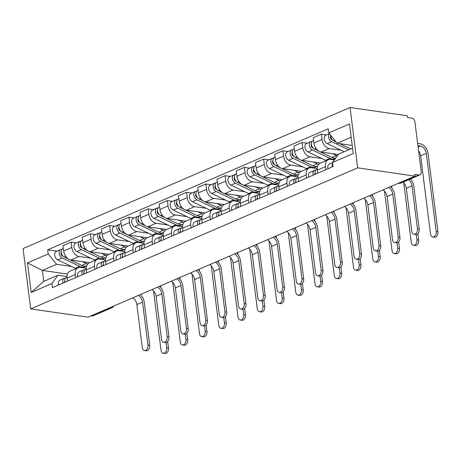 <?xml version="1.0" encoding="UTF-8"?>
<svg xmlns="http://www.w3.org/2000/svg" width="461" height="461" viewBox="0 0 461 461"><rect width="100%" height="100%" fill="white"/><g stroke="black" fill="none" stroke-linecap="round" stroke-linejoin="round"><path stroke-width="0.69" d="M414.969 176.102L414.75 174.339L418.957 174.95A3.7 2.536 66.7 0 0 419.977 174.823A3.7 2.536 66.7 0 0 421.227 171.82L414.94 122.038A3.7 2.536 66.7 0 0 411.777 118.125L407.57 117.52L407.345 115.763L350.037 107.499L23.05 248.565L30.674 308.905L357.661 167.839L414.969 176.102L87.982 317.168L30.674 308.905M110.11 307.625L111.095 307.769A3.7 2.536 -113.3 0 0 112.115 307.643L92.989 315.894A3.7 2.536 -113.3 0 1 91.969 316.016L111.095 307.769A3.7 2.478 -81.8 0 0 112.34 306.663M90.984 315.877L91.969 316.016M350.037 107.499L357.661 167.839M341.042 150.211L329.315 148.523A8.5 5.837 -113.3 0 1 322.043 139.527L321.363 134.163L313.221 137.678L313.901 143.043A8.5 5.837 66.7 0 0 321.167 152.032L338.293 154.504M328.347 159.713L320.199 163.229A8.5 5.837 66.7 0 0 317.324 170.132L325.466 166.617A8.5 5.837 -113.3 0 1 328.347 159.713A8.5 5.837 -113.3 0 1 330.693 159.425L334.334 159.955M325.466 166.617L325.852 169.688M326.572 134.912L321.363 134.163M317.324 170.132L317.71 173.198M321.795 158.515L310.063 156.826A8.5 5.837 -113.3 0 1 302.796 147.831L302.116 142.466L293.974 145.981L294.648 151.346A8.5 5.837 66.7 0 0 301.92 160.342L320.637 163.038M306.605 177.992L306.219 174.926A8.5 5.837 -113.3 0 1 309.095 168.017A8.5 5.837 -113.3 0 1 311.44 167.735L317.243 168.57M307.32 143.215L302.116 142.466M309.095 168.017L300.952 171.532A8.5 5.837 66.7 0 0 298.071 178.436L298.463 181.507M302.549 166.824L290.816 165.13A8.5 5.837 -113.3 0 1 283.544 156.135L282.87 150.77L274.721 154.285L275.401 159.65A8.5 5.837 66.7 0 0 282.674 168.645L301.39 171.342M287.353 186.296L286.967 183.23A8.5 5.837 -113.3 0 1 289.848 176.321A8.5 5.837 -113.3 0 1 292.193 176.039L297.996 176.874M288.073 151.525L282.87 150.77M289.848 176.321L281.706 179.836A8.5 5.837 66.7 0 0 278.824 186.74L279.21 189.811M283.296 175.128L271.564 173.434A8.5 5.837 -113.3 0 1 264.297 164.444L263.617 159.074L255.475 162.589L256.155 167.954A8.5 5.837 66.7 0 0 263.421 176.949L282.144 179.646M268.106 194.6L267.72 191.534A8.5 5.837 -113.3 0 1 270.595 184.625A8.5 5.837 -113.3 0 1 272.947 184.342L278.744 185.178M268.821 159.829L263.617 159.074M270.595 184.625L262.453 188.14A8.5 5.837 66.7 0 0 259.578 195.043L259.964 198.115M264.049 183.432L252.317 181.738A8.5 5.837 -113.3 0 1 245.05 172.748L244.37 167.383L236.228 170.893L236.902 176.258A8.5 5.837 66.7 0 0 244.174 185.253L262.891 187.95M248.859 202.903L248.467 199.838A8.5 5.837 -113.3 0 1 251.349 192.929A8.5 5.837 -113.3 0 1 253.694 192.646L259.497 193.482M249.574 168.132L244.37 167.383M251.349 192.929L243.206 196.444A8.5 5.837 66.7 0 0 240.325 203.353L240.711 206.419M244.797 191.736L233.07 190.041A8.5 5.837 -113.3 0 1 225.798 181.052L225.124 175.687L216.975 179.196L217.655 184.567A8.5 5.837 66.7 0 0 224.922 193.557L243.644 196.253M229.607 211.207L229.221 208.142A8.5 5.837 -113.3 0 1 232.102 201.238A8.5 5.837 -113.3 0 1 234.447 200.95L240.244 201.785M230.327 176.436L225.124 175.687M232.102 201.238L223.954 204.747A8.5 5.837 66.7 0 0 221.078 211.657L221.464 214.722M225.55 200.039L213.818 198.351A8.5 5.837 -113.3 0 1 206.551 189.356L205.871 183.991L197.729 187.506L198.409 192.871A8.5 5.837 66.7 0 0 205.675 201.86L224.392 204.563M210.36 219.511L209.974 216.445A8.5 5.837 -113.3 0 1 212.849 209.542A8.5 5.837 -113.3 0 1 215.195 209.254L220.998 210.089M211.075 184.74L205.871 183.991M212.849 209.542L204.707 213.051A8.5 5.837 66.7 0 0 201.826 219.96L202.218 223.026M206.303 208.343L194.571 206.655A8.5 5.837 -113.3 0 1 187.299 197.66L186.624 192.295L178.476 195.81L179.156 201.175A8.5 5.837 66.7 0 0 186.428 210.164L205.145 212.867M191.113 227.82L190.721 224.749A8.5 5.837 -113.3 0 1 193.603 217.846A8.5 5.837 -113.3 0 1 195.948 217.557L201.751 218.393M191.828 193.044L186.624 192.295M193.603 217.846L185.46 221.361A8.5 5.837 66.7 0 0 182.579 228.264L182.965 231.33M187.051 216.647L175.318 214.959A8.5 5.837 -113.3 0 1 168.052 205.963L167.372 200.598L159.229 204.114L159.909 209.478A8.5 5.837 66.7 0 0 167.176 218.468L185.898 221.171M171.861 236.124L171.475 233.053A8.5 5.837 -113.3 0 1 174.356 226.149A8.5 5.837 -113.3 0 1 176.701 225.861L182.498 226.703M172.575 201.348L167.372 200.598M174.356 226.149L166.208 229.664A8.5 5.837 66.7 0 0 163.332 236.568L163.718 239.634M167.804 224.951L156.072 223.262A8.5 5.837 -113.3 0 1 148.805 214.267L148.125 208.902L139.983 212.417L140.657 217.782A8.5 5.837 66.7 0 0 147.929 226.777L166.646 229.474M152.614 244.428L152.222 241.362A8.5 5.837 -113.3 0 1 155.103 234.453A8.5 5.837 -113.3 0 1 157.449 234.171L163.252 235.006M153.329 209.651L148.125 208.902M155.103 234.453L146.961 237.968A8.5 5.837 66.7 0 0 144.08 244.872L144.466 247.943M148.551 233.26L136.825 231.566A8.5 5.837 -113.3 0 1 129.553 222.571L128.878 217.206L120.73 220.721L121.41 226.086A8.5 5.837 66.7 0 0 128.677 235.081L147.399 237.778M133.362 252.732L132.975 249.666A8.5 5.837 -113.3 0 1 135.857 242.757A8.5 5.837 -113.3 0 1 138.202 242.474L143.999 243.31M134.082 217.961L128.878 217.206M135.857 242.757L127.709 246.272A8.5 5.837 66.7 0 0 124.833 253.175L125.219 256.247M129.305 241.564L117.572 239.87A8.5 5.837 -113.3 0 1 110.306 230.88L109.626 225.51L101.483 229.025L102.163 234.39A8.5 5.837 66.7 0 0 109.43 243.385L128.146 246.082M114.115 261.035L113.729 257.97A8.5 5.837 -113.3 0 1 116.604 251.061A8.5 5.837 -113.3 0 1 118.95 250.778L124.752 251.614M114.829 226.265L109.626 225.51M116.604 251.061L108.462 254.576A8.5 5.837 66.7 0 0 105.581 261.479L105.972 264.551M110.058 249.868L98.326 248.174A8.5 5.837 -113.3 0 1 91.053 239.184L90.379 233.819L82.237 237.329L82.911 242.693A8.5 5.837 66.7 0 0 90.183 251.689L108.9 254.386M94.868 269.339L94.476 266.274A8.5 5.837 -113.3 0 1 97.357 259.364A8.5 5.837 -113.3 0 1 99.703 259.082L105.506 259.918M95.583 234.568L90.379 233.819M97.357 259.364L89.215 262.879A8.5 5.837 66.7 0 0 86.334 269.789L86.72 272.854M90.805 258.172L79.079 256.477A8.5 5.837 -113.3 0 1 71.807 247.488L71.127 242.123L62.984 245.632L63.664 251.003A8.5 5.837 66.7 0 0 70.931 259.992L89.653 262.689M75.616 277.643L75.229 274.577A8.5 5.837 -113.3 0 1 78.111 267.674A8.5 5.837 -113.3 0 1 80.456 267.386L86.253 268.221M76.336 242.872L71.127 242.123M78.111 267.674L69.963 271.183A8.5 5.837 66.7 0 0 67.087 278.092L67.473 281.158M351.19 137.211L337.158 143.262L352.227 145.434M337.158 143.262L328.785 132.901L349.513 123.957L353.247 153.507L332.519 162.451L338.535 154.164L352.567 148.114M67.45 274.053L42.377 270.434L43.755 281.343L57.948 275.223L51.926 283.509L52.45 287.641L333.038 166.588L332.519 162.451M51.926 283.509L31.198 292.453L27.464 262.897L48.192 253.953L56.57 264.314L42.377 270.434L27.464 262.897M328.785 132.901L328.261 128.763L47.667 249.822L48.192 253.953M71.559 266.475L56.57 264.314M57.948 275.223L67.006 276.525M57.083 251.176L47.667 249.822M43.755 281.343L31.198 292.453M410.463 178.931A9.335 6.408 -113.3 0 1 413.776 186.094L419.21 229.105A4.253 2.847 98.2 0 1 415.764 234.534L414.001 234.28A4.253 2.847 -81.8 0 0 417.441 228.852L412.007 185.841A6.932 4.76 66.7 0 0 408.671 179.704M412.007 185.841L406.331 188.29L411.765 231.301A4.253 2.847 -81.8 0 0 414.001 234.28M332.612 163.194A4.622 3.175 66.7 0 0 332.467 166.83M332.531 162.577L329.367 163.943A4.622 3.175 66.7 0 0 328.03 168.749M406.331 188.29A6.932 4.76 66.7 0 0 402.995 182.153M417.637 143.388L420.092 143.74A9.335 6.408 -113.3 0 1 428.073 153.611L437.95 231.808A4.253 2.847 98.2 0 1 434.504 237.236L432.741 236.983A4.253 2.847 -81.8 0 0 436.187 231.555L426.304 153.357A6.932 4.76 66.7 0 0 420.38 146.028L417.925 145.676M418.6 150.989A6.932 4.76 66.7 0 1 420.628 155.806L430.511 234.004A4.253 2.847 -81.8 0 0 432.741 236.983M350.746 148.897L339.671 143.625M336.063 141.907L333.758 140.807A4.622 3.175 -113.3 0 1 330.681 135.246M352.244 145.578L351.812 145.371M331.205 137.966L330.491 137.862M332.479 139.873L331.845 139.574A2.219 1.521 -113.3 0 1 330.502 137.897A2.219 1.521 -113.3 0 1 330.687 135.92M348.649 149.802L331.661 141.711A4.622 3.175 -113.3 0 1 328.791 137.96A4.622 3.175 -113.3 0 1 329.517 133.805M344.211 151.721L327.218 143.625A4.622 3.175 -113.3 0 1 324.221 139.314A4.622 3.175 -113.3 0 1 325.743 135.269L329.419 133.684M390.594 186.619A9.335 6.408 -113.3 0 1 394.524 194.398L399.958 237.409A4.253 2.847 98.2 0 1 396.518 242.843L394.749 242.584A4.253 2.847 -81.8 0 0 398.195 237.156L392.76 194.144A6.932 4.76 66.7 0 0 388.629 187.466M392.76 194.144L387.084 196.593L392.518 239.605A4.253 2.847 -81.8 0 0 394.749 242.584M315.065 172.898A2.219 1.521 66.7 0 0 314.777 174.465M314.765 173.624L315.145 173.543M315.86 170.005L314.961 170.201A4.622 3.175 66.7 0 0 314.558 170.334A4.622 3.175 66.7 0 0 313.221 175.14M314.558 170.334L310.115 172.247A4.622 3.175 66.7 0 0 308.778 177.053M317.243 169.175L316.655 169.429A4.622 3.175 66.7 0 0 315.318 174.229M387.084 196.593A6.932 4.76 66.7 0 0 382.953 189.915M371.347 194.922A9.335 6.408 -113.3 0 1 375.277 202.702L380.711 245.713A4.253 2.847 98.2 0 1 377.265 251.147L375.502 250.893A4.253 2.847 -81.8 0 0 378.948 245.459L373.514 202.448A6.932 4.76 66.7 0 0 369.382 195.769M373.514 202.448L367.838 204.897L373.272 247.909A4.253 2.847 -81.8 0 0 375.502 250.893M295.812 181.202A2.219 1.521 66.7 0 0 295.53 182.769M295.518 181.928L295.899 181.847M296.613 178.309L295.708 178.511A4.622 3.175 66.7 0 0 295.311 178.638A4.622 3.175 66.7 0 0 293.974 183.443M295.311 178.638L290.868 180.551A4.622 3.175 66.7 0 0 289.531 185.357M297.996 177.479L297.408 177.733A4.622 3.175 66.7 0 0 296.071 182.539M367.838 204.897A6.932 4.76 66.7 0 0 363.706 198.218M417.885 233.646L418.703 240.112A4.253 2.847 98.2 0 1 415.257 245.546L413.488 245.287A4.253 2.847 -81.8 0 0 416.934 239.858L416.266 234.545M403.75 182.833L411.258 242.307A4.253 2.847 -81.8 0 0 413.488 245.287M335.602 158.204A11.093 7.612 -113.3 0 1 332.07 157.472L320.032 151.744M337.291 155.881A11.093 7.612 -113.3 0 1 336.513 155.559L332.565 153.68M318.949 151.225L314.506 149.11A4.622 3.175 -113.3 0 1 311.515 144.8A4.622 3.175 -113.3 0 1 313.036 140.755L313.584 140.519M311.959 146.27L311.244 146.166M313.226 148.177L312.593 147.877A2.219 1.521 -113.3 0 1 311.256 146.2A2.219 1.521 -113.3 0 1 311.44 144.224L311.411 144.258M335.268 158.67A11.093 7.612 -113.3 0 1 335.222 158.688A11.093 7.612 -113.3 0 1 329.972 158.377L312.408 150.015A4.622 3.175 -113.3 0 1 309.417 145.705A4.622 3.175 -113.3 0 1 310.939 141.66A4.622 3.175 -113.3 0 1 312.109 141.492M326.273 160.607A11.093 7.612 -113.3 0 1 325.529 160.295L307.965 151.934A4.622 3.175 -113.3 0 1 304.975 147.618A4.622 3.175 -113.3 0 1 306.496 143.573L310.939 141.66M410.947 178.718L411.062 179.634M398.638 241.95L399.451 248.416A4.253 2.847 98.2 0 1 396.005 253.85L394.241 253.59A4.253 2.847 -81.8 0 0 397.687 248.162L397.013 242.849M384.497 191.142L392.011 250.611A4.253 2.847 -81.8 0 0 394.241 253.59M317.635 166.254A11.093 7.612 -113.3 0 1 312.817 165.781L300.785 160.048M318.66 164.381A11.093 7.612 -113.3 0 1 317.26 163.862L313.313 161.984M299.702 159.529L295.259 157.414A4.622 3.175 -113.3 0 1 292.262 153.104A4.622 3.175 -113.3 0 1 293.784 149.059L294.331 148.822M292.712 154.573L291.997 154.47M293.98 156.481L293.346 156.181A2.219 1.521 -113.3 0 1 292.003 154.504A2.219 1.521 -113.3 0 1 292.193 152.528M316.972 166.427A11.093 7.612 -113.3 0 1 315.975 166.991A11.093 7.612 -113.3 0 1 310.72 166.686L293.161 158.319A4.622 3.175 -113.3 0 1 290.165 154.009A4.622 3.175 -113.3 0 1 291.686 149.963A4.622 3.175 -113.3 0 1 292.856 149.796M307.026 168.91A11.093 7.612 -113.3 0 1 306.283 168.599L288.719 160.238A4.622 3.175 -113.3 0 1 285.722 155.927A4.622 3.175 -113.3 0 1 287.243 151.876L291.686 149.963M391.591 186.186L391.81 187.938M352.095 203.226A9.335 6.408 -113.3 0 1 356.03 211.005L361.459 254.017A4.253 2.847 98.2 0 1 358.018 259.451L356.249 259.197A4.253 2.847 -81.8 0 0 359.695 253.763L354.261 210.752A6.932 4.76 66.7 0 0 350.135 204.073M354.261 210.752L348.585 213.201L354.019 256.212A4.253 2.847 -81.8 0 0 356.249 259.197M276.565 189.506A2.219 1.521 66.7 0 0 276.277 191.073M276.272 190.232L276.652 190.151M277.361 186.613L276.462 186.814A4.622 3.175 66.7 0 0 276.058 186.941A4.622 3.175 66.7 0 0 274.721 191.747M276.058 186.941L271.621 188.86A4.622 3.175 66.7 0 0 270.279 193.66M278.749 185.783L278.156 186.037A4.622 3.175 66.7 0 0 276.819 190.842M348.585 213.201A6.932 4.76 66.7 0 0 344.459 206.522M332.848 211.53A9.335 6.408 -113.3 0 1 336.778 219.309L342.212 262.321A4.253 2.847 98.2 0 1 338.766 267.755L337.003 267.501A4.253 2.847 -81.8 0 0 340.449 262.067L335.014 219.056A6.932 4.76 66.7 0 0 330.883 212.377M335.014 219.056L329.338 221.505L334.772 264.516A4.253 2.847 -81.8 0 0 337.003 267.501M257.313 197.809A2.219 1.521 66.7 0 0 257.031 199.377M257.019 198.541L257.399 198.455M258.114 194.922L257.215 195.118A4.622 3.175 66.7 0 0 256.812 195.245A4.622 3.175 66.7 0 0 255.475 200.051M256.812 195.245L252.369 197.164A4.622 3.175 66.7 0 0 251.032 201.964M259.497 194.087L258.909 194.34A4.622 3.175 66.7 0 0 257.572 199.146M329.338 221.505A6.932 4.76 66.7 0 0 325.207 214.826M313.595 219.834A9.335 6.408 -113.3 0 1 317.531 227.613L322.965 270.624A4.253 2.847 98.2 0 1 319.519 276.058L317.756 275.805A4.253 2.847 -81.8 0 0 321.196 270.371L315.762 227.359A6.932 4.76 66.7 0 0 311.636 220.681M315.762 227.359L310.086 229.809L315.52 272.82A4.253 2.847 -81.8 0 0 317.756 275.805M238.066 206.113A2.219 1.521 66.7 0 0 237.784 207.68M237.772 206.845L238.153 206.759M238.867 203.226L237.962 203.422A4.622 3.175 66.7 0 0 237.565 203.549A4.622 3.175 66.7 0 0 236.222 208.355M237.565 203.549L233.122 205.468A4.622 3.175 66.7 0 0 231.785 210.274M240.25 202.391L239.662 202.644A4.622 3.175 66.7 0 0 238.32 207.45M310.086 229.809A6.932 4.76 66.7 0 0 305.96 223.13M379.386 250.254L380.204 256.719A4.253 2.847 98.2 0 1 376.758 262.153L374.995 261.9A4.253 2.847 -81.8 0 0 378.435 256.466L377.766 251.153M365.25 199.446L372.759 258.915A4.253 2.847 -81.8 0 0 374.995 261.9M298.382 174.558A11.093 7.612 -113.3 0 1 293.571 174.085L281.538 168.351M299.414 172.685A11.093 7.612 -113.3 0 1 298.013 172.166L294.066 170.288M280.449 167.833L276.006 165.718A4.622 3.175 -113.3 0 1 273.016 161.408A4.622 3.175 -113.3 0 1 274.537 157.362L275.084 157.126M273.459 162.877L272.745 162.773M274.733 164.784L274.099 164.485A2.219 1.521 -113.3 0 1 272.756 162.808A2.219 1.521 -113.3 0 1 272.941 160.831M297.725 174.731A11.093 7.612 -113.3 0 1 296.723 175.295A11.093 7.612 -113.3 0 1 291.473 174.99L273.909 166.623A4.622 3.175 -113.3 0 1 270.918 162.312A4.622 3.175 -113.3 0 1 272.439 158.267A4.622 3.175 -113.3 0 1 273.609 158.1M287.773 177.214A11.093 7.612 -113.3 0 1 287.03 176.903L269.472 168.542A4.622 3.175 -113.3 0 1 266.475 164.231A4.622 3.175 -113.3 0 1 267.997 160.186L272.439 158.267M372.344 194.49L372.563 196.242M360.139 258.558L360.951 265.023A4.253 2.847 98.2 0 1 357.511 270.457L355.742 270.204A4.253 2.847 -81.8 0 0 359.188 264.77L358.52 259.457M345.998 207.75L353.512 267.219A4.253 2.847 -81.8 0 0 355.742 270.204M279.135 182.861A11.093 7.612 -113.3 0 1 274.324 182.389L262.286 176.655M280.161 180.989A11.093 7.612 -113.3 0 1 278.767 180.47L274.814 178.591M261.203 176.137L256.76 174.022A4.622 3.175 -113.3 0 1 253.769 169.711A4.622 3.175 -113.3 0 1 255.285 165.666L255.832 165.43M254.213 171.181L253.498 171.077M255.48 173.094L254.847 172.789A2.219 1.521 -113.3 0 1 253.51 171.112A2.219 1.521 -113.3 0 1 253.694 169.135M278.473 183.034A11.093 7.612 -113.3 0 1 277.476 183.599A11.093 7.612 -113.3 0 1 272.226 183.294L254.662 174.926A4.622 3.175 -113.3 0 1 251.671 170.616A4.622 3.175 -113.3 0 1 253.187 166.571A4.622 3.175 -113.3 0 1 254.363 166.404M268.527 185.524A11.093 7.612 -113.3 0 1 267.783 185.207L250.219 176.845A4.622 3.175 -113.3 0 1 247.229 172.535A4.622 3.175 -113.3 0 1 248.75 168.49L253.187 166.571M353.091 202.794L353.316 204.546M340.886 266.867L341.705 273.327A4.253 2.847 98.2 0 1 338.259 278.761L336.495 278.507A4.253 2.847 -81.8 0 0 339.941 273.073L339.267 267.76M326.751 216.053L334.265 275.522A4.253 2.847 -81.8 0 0 336.495 278.507M259.883 191.165A11.093 7.612 -113.3 0 1 255.071 190.693L243.039 184.959M260.914 189.292A11.093 7.612 -113.3 0 1 259.514 188.774L255.567 186.895M241.95 184.446L237.513 182.326A4.622 3.175 -113.3 0 1 234.516 178.015A4.622 3.175 -113.3 0 1 236.038 173.97L236.585 173.734M234.96 179.485L234.246 179.387M236.234 181.398L235.6 181.092A2.219 1.521 -113.3 0 1 234.257 179.415A2.219 1.521 -113.3 0 1 234.442 177.439M259.226 191.338A11.093 7.612 -113.3 0 1 258.223 191.909A11.093 7.612 -113.3 0 1 252.974 191.597L235.415 183.23A4.622 3.175 -113.3 0 1 232.419 178.92A4.622 3.175 -113.3 0 1 233.94 174.875A4.622 3.175 -113.3 0 1 235.11 174.707M249.274 193.827A11.093 7.612 -113.3 0 1 248.531 193.511L230.973 185.149A4.622 3.175 -113.3 0 1 227.976 180.839A4.622 3.175 -113.3 0 1 229.497 176.794L233.94 174.875M333.845 211.098L334.064 212.849M294.349 228.137A9.335 6.408 -113.3 0 1 298.279 235.923L303.713 278.934A4.253 2.847 98.2 0 1 300.272 284.362L298.503 284.109A4.253 2.847 -81.8 0 0 301.949 278.675L296.515 235.663A6.932 4.76 66.7 0 0 292.383 228.984M296.515 235.663L290.839 238.112L296.273 281.124A4.253 2.847 -81.8 0 0 298.503 284.109M218.819 214.417A2.219 1.521 66.7 0 0 218.531 215.99M218.52 215.149L218.906 215.062M219.615 211.53L218.716 211.726A4.622 3.175 66.7 0 0 218.312 211.853A4.622 3.175 66.7 0 0 216.975 216.658M218.312 211.853L213.869 213.771A4.622 3.175 66.7 0 0 212.533 218.577M220.998 210.694L220.41 210.948A4.622 3.175 66.7 0 0 219.073 215.754M290.839 238.112A6.932 4.76 66.7 0 0 286.707 231.434M321.64 275.171L322.458 281.636A4.253 2.847 98.2 0 1 319.012 287.065L317.249 286.811A4.253 2.847 -81.8 0 0 320.689 281.377L320.02 276.064M307.504 224.357L315.013 283.826A4.253 2.847 -81.8 0 0 317.249 286.811M240.636 199.469A11.093 7.612 -113.3 0 1 235.825 198.996L223.787 193.263M241.662 197.596A11.093 7.612 -113.3 0 1 240.267 197.078L236.32 195.199M222.703 192.75L218.26 190.635A4.622 3.175 -113.3 0 1 215.27 186.319A4.622 3.175 -113.3 0 1 216.791 182.274L217.338 182.037M215.713 187.794L214.999 187.69M216.981 189.702L216.347 189.396A2.219 1.521 -113.3 0 1 215.01 187.725A2.219 1.521 -113.3 0 1 215.195 185.743M239.974 199.642A11.093 7.612 -113.3 0 1 238.977 200.212A11.093 7.612 -113.3 0 1 233.727 199.901L216.163 191.54A4.622 3.175 -113.3 0 1 213.172 187.224A4.622 3.175 -113.3 0 1 214.693 183.178A4.622 3.175 -113.3 0 1 215.863 183.011M230.027 202.131A11.093 7.612 -113.3 0 1 229.284 201.82L211.72 193.453A4.622 3.175 -113.3 0 1 208.729 189.143A4.622 3.175 -113.3 0 1 210.251 185.097L214.693 183.178M314.592 219.407L314.817 221.153M275.102 236.441A9.335 6.408 -113.3 0 1 279.032 244.226L284.466 287.238A4.253 2.847 98.2 0 1 281.02 292.666L279.257 292.412A4.253 2.847 -81.8 0 0 282.702 286.984L277.268 243.973A6.932 4.76 66.7 0 0 273.137 237.288M277.268 243.973L271.592 246.422L277.026 289.427A4.253 2.847 -81.8 0 0 279.257 292.412M199.567 222.726A2.219 1.521 66.7 0 0 199.285 224.294M199.273 223.452L199.653 223.372M200.368 219.834L199.463 220.03A4.622 3.175 66.7 0 0 199.066 220.162A4.622 3.175 66.7 0 0 197.729 224.962M199.066 220.162L194.623 222.075A4.622 3.175 66.7 0 0 193.286 226.881M201.751 218.998L201.163 219.252A4.622 3.175 66.7 0 0 199.826 224.058M271.592 246.422A6.932 4.76 66.7 0 0 267.461 239.737M302.393 283.475L303.205 289.94A4.253 2.847 98.2 0 1 299.765 295.368L297.996 295.115A4.253 2.847 -81.8 0 0 301.442 289.681L300.768 284.368M288.252 232.661L295.766 292.13A4.253 2.847 -81.8 0 0 297.996 295.115M221.389 207.778A11.093 7.612 -113.3 0 1 216.572 207.3L204.54 201.572M222.415 205.906A11.093 7.612 -113.3 0 1 221.015 205.387L217.068 203.503M203.457 201.054L199.014 198.939A4.622 3.175 -113.3 0 1 196.017 194.628A4.622 3.175 -113.3 0 1 197.539 190.577L198.086 190.347M196.467 196.098L195.752 195.994M197.734 198.005L197.101 197.706A2.219 1.521 -113.3 0 1 195.764 196.029A2.219 1.521 -113.3 0 1 195.948 194.052M220.727 207.946A11.093 7.612 -113.3 0 1 219.73 208.516A11.093 7.612 -113.3 0 1 214.474 208.205L196.916 199.844A4.622 3.175 -113.3 0 1 193.92 195.533A4.622 3.175 -113.3 0 1 195.441 191.488A4.622 3.175 -113.3 0 1 196.617 191.315M210.781 210.435A11.093 7.612 -113.3 0 1 210.037 210.124L192.473 201.757A4.622 3.175 -113.3 0 1 189.477 197.446A4.622 3.175 -113.3 0 1 190.998 193.401L195.441 191.488M295.345 227.711L295.564 229.457M255.849 244.751A9.335 6.408 -113.3 0 1 259.785 252.53L265.219 295.541A4.253 2.847 98.2 0 1 261.773 300.97L260.004 300.716A4.253 2.847 -81.8 0 0 263.45 295.288L258.016 252.276A6.932 4.76 66.7 0 0 253.89 245.598M258.016 252.276L252.34 254.726L257.774 297.737A4.253 2.847 -81.8 0 0 260.004 300.716M180.32 231.03A2.219 1.521 66.7 0 0 180.032 232.598M180.026 231.756L180.407 231.676M181.115 228.137L180.216 228.333A4.622 3.175 66.7 0 0 179.813 228.466A4.622 3.175 66.7 0 0 178.476 233.266M179.813 228.466L175.376 230.379A4.622 3.175 66.7 0 0 174.033 235.185M182.504 227.308L181.911 227.561A4.622 3.175 66.7 0 0 180.574 232.361M252.34 254.726A6.932 4.76 66.7 0 0 248.214 248.041M283.14 291.778L283.959 298.244A4.253 2.847 98.2 0 1 280.513 303.672L278.749 303.419A4.253 2.847 -81.8 0 0 282.195 297.99L281.521 292.672M269.005 240.965L276.519 300.439A4.253 2.847 -81.8 0 0 278.749 303.419M202.137 216.082A11.093 7.612 -113.3 0 1 197.325 215.604L185.293 209.876M203.168 214.209A11.093 7.612 -113.3 0 1 201.768 213.691L197.821 211.806M184.204 209.357L179.761 207.243A4.622 3.175 -113.3 0 1 176.77 202.932A4.622 3.175 -113.3 0 1 178.292 198.887L178.839 198.651M177.214 204.402L176.5 204.298M178.488 206.309L177.854 206.009A2.219 1.521 -113.3 0 1 176.511 204.332A2.219 1.521 -113.3 0 1 176.696 202.356M201.48 216.249A11.093 7.612 -113.3 0 1 200.477 216.82A11.093 7.612 -113.3 0 1 195.228 216.509L177.664 208.147A4.622 3.175 -113.3 0 1 174.673 203.837A4.622 3.175 -113.3 0 1 176.194 199.792A4.622 3.175 -113.3 0 1 177.364 199.625M191.528 218.739A11.093 7.612 -113.3 0 1 190.785 218.428L173.227 210.06A4.622 3.175 -113.3 0 1 170.23 205.75A4.622 3.175 -113.3 0 1 171.751 201.705L176.194 199.792M276.099 236.015L276.318 237.767M236.602 253.054A9.335 6.408 -113.3 0 1 240.533 260.834L245.967 303.845A4.253 2.847 98.2 0 1 242.521 309.279L240.757 309.02A4.253 2.847 -81.8 0 0 244.203 303.592L238.769 260.58A6.932 4.76 66.7 0 0 234.637 253.902M238.769 260.58L233.093 263.029L238.527 306.041A4.253 2.847 -81.8 0 0 240.757 309.02M161.068 239.334A2.219 1.521 66.7 0 0 160.785 240.901M160.774 240.06L161.154 239.979M161.869 236.441L160.97 236.637A4.622 3.175 66.7 0 0 160.566 236.77A4.622 3.175 66.7 0 0 159.229 241.576M160.566 236.77L156.123 238.683A4.622 3.175 66.7 0 0 154.787 243.489M163.252 235.611L162.664 235.865A4.622 3.175 66.7 0 0 161.327 240.665M233.093 263.029A6.932 4.76 66.7 0 0 228.961 256.351M263.894 300.082L264.706 306.548A4.253 2.847 98.2 0 1 261.266 311.982L259.497 311.722A4.253 2.847 -81.8 0 0 262.943 306.294L262.274 300.981M249.753 249.268L257.267 308.743A4.253 2.847 -81.8 0 0 259.497 311.722M182.89 224.386A11.093 7.612 -113.3 0 1 178.079 223.908L166.041 218.18M183.916 222.513A11.093 7.612 -113.3 0 1 182.521 221.995L178.568 220.116M164.957 217.661L160.514 215.546A4.622 3.175 -113.3 0 1 157.524 211.236A4.622 3.175 -113.3 0 1 159.039 207.191L159.587 206.954M157.967 212.705L157.253 212.602M159.235 214.613L158.601 214.313A2.219 1.521 -113.3 0 1 157.264 212.636A2.219 1.521 -113.3 0 1 157.449 210.66M182.228 224.559A11.093 7.612 -113.3 0 1 181.231 225.124A11.093 7.612 -113.3 0 1 175.981 224.812L158.417 216.451A4.622 3.175 -113.3 0 1 155.426 212.141A4.622 3.175 -113.3 0 1 156.942 208.095A4.622 3.175 -113.3 0 1 158.117 207.928M172.281 227.043A11.093 7.612 -113.3 0 1 171.538 226.731L153.974 218.37A4.622 3.175 -113.3 0 1 150.983 214.054A4.622 3.175 -113.3 0 1 152.505 210.009L156.942 208.095M256.846 244.318L257.071 246.07M217.35 261.358A9.335 6.408 -113.3 0 1 221.286 269.138L226.72 312.149A4.253 2.847 98.2 0 1 223.274 317.583L221.511 317.329A4.253 2.847 -81.8 0 0 224.951 311.895L219.517 268.884A6.932 4.76 66.7 0 0 215.391 262.205M219.517 268.884L213.841 271.333L219.275 314.344A4.253 2.847 -81.8 0 0 221.511 317.329M141.821 247.638A2.219 1.521 66.7 0 0 141.539 249.205M141.527 248.364L141.907 248.283M142.622 244.745L141.717 244.947A4.622 3.175 66.7 0 0 141.32 245.073A4.622 3.175 66.7 0 0 139.977 249.879M141.32 245.073L136.877 246.987A4.622 3.175 66.7 0 0 135.54 251.792M144.005 243.915L143.417 244.169A4.622 3.175 66.7 0 0 142.074 248.975M213.841 271.333A6.932 4.76 66.7 0 0 209.715 264.654M244.641 308.386L245.459 314.851A4.253 2.847 98.2 0 1 242.013 320.286L240.25 320.026A4.253 2.847 -81.8 0 0 243.696 314.598L243.022 309.285M230.506 257.578L238.02 317.047A4.253 2.847 -81.8 0 0 240.25 320.026M163.638 232.69A11.093 7.612 -113.3 0 1 158.826 232.217L146.794 226.484M164.669 230.817A11.093 7.612 -113.3 0 1 163.269 230.298L159.322 228.42M145.711 225.965L141.268 223.85A4.622 3.175 -113.3 0 1 138.271 219.54A4.622 3.175 -113.3 0 1 139.792 215.494L140.34 215.258M138.715 221.009L138.006 220.905M139.988 222.917L139.355 222.617A2.219 1.521 -113.3 0 1 138.012 220.94A2.219 1.521 -113.3 0 1 138.196 218.963M162.981 232.863A11.093 7.612 -113.3 0 1 161.984 233.427A11.093 7.612 -113.3 0 1 156.728 233.122L139.17 224.755A4.622 3.175 -113.3 0 1 136.174 220.444A4.622 3.175 -113.3 0 1 137.695 216.399A4.622 3.175 -113.3 0 1 138.865 216.232M153.029 235.346A11.093 7.612 -113.3 0 1 152.286 235.035L134.727 226.674A4.622 3.175 -113.3 0 1 131.731 222.363A4.622 3.175 -113.3 0 1 133.252 218.312L137.695 216.399M237.599 252.622L237.818 254.374M198.103 269.662A9.335 6.408 -113.3 0 1 202.033 277.441L207.467 320.453A4.253 2.847 98.2 0 1 204.027 325.887L202.258 325.633A4.253 2.847 -81.8 0 0 205.704 320.199L200.27 277.188A6.932 4.76 66.7 0 0 196.138 270.509M200.27 277.188L194.594 279.637L200.028 322.648A4.253 2.847 -81.8 0 0 202.258 325.633M122.574 255.941A2.219 1.521 66.7 0 0 122.286 257.509M122.28 256.668L122.661 256.587M123.369 253.049L122.47 253.25A4.622 3.175 66.7 0 0 122.067 253.377A4.622 3.175 66.7 0 0 120.73 258.183M122.067 253.377L117.624 255.296A4.622 3.175 66.7 0 0 116.287 260.096M124.752 252.219L124.165 252.472A4.622 3.175 66.7 0 0 122.828 257.278M194.594 279.637A6.932 4.76 66.7 0 0 190.462 272.958M225.394 316.69L226.213 323.155A4.253 2.847 98.2 0 1 222.767 328.589L221.003 328.336A4.253 2.847 -81.8 0 0 224.444 322.902L223.775 317.589M211.259 265.882L218.768 325.351A4.253 2.847 -81.8 0 0 221.003 328.336M144.391 240.994A11.093 7.612 -113.3 0 1 139.579 240.521L127.547 234.787M145.417 239.121A11.093 7.612 -113.3 0 1 144.022 238.602L140.075 236.724M126.458 234.269L122.015 232.154A4.622 3.175 -113.3 0 1 119.024 227.843A4.622 3.175 -113.3 0 1 120.546 223.798L121.093 223.562M119.468 229.313L118.754 229.209M120.736 231.22L120.108 230.921A2.219 1.521 -113.3 0 1 118.765 229.244A2.219 1.521 -113.3 0 1 118.95 227.267M143.734 241.166A11.093 7.612 -113.3 0 1 142.731 241.731A11.093 7.612 -113.3 0 1 137.482 241.426L119.918 233.059A4.622 3.175 -113.3 0 1 116.927 228.748A4.622 3.175 -113.3 0 1 118.448 224.703A4.622 3.175 -113.3 0 1 119.618 224.536M133.782 243.65A11.093 7.612 -113.3 0 1 133.039 243.339L115.475 234.977A4.622 3.175 -113.3 0 1 112.484 230.667A4.622 3.175 -113.3 0 1 114.005 226.622L118.448 224.703M218.347 260.926L218.572 262.678M178.856 277.966A9.335 6.408 -113.3 0 1 182.787 285.745L188.221 328.756A4.253 2.847 98.2 0 1 184.775 334.19L183.011 333.937A4.253 2.847 -81.8 0 0 186.457 328.503L181.023 285.492A6.932 4.76 66.7 0 0 176.891 278.813M181.023 285.492L175.347 287.941L180.781 330.952A4.253 2.847 -81.8 0 0 183.011 333.937M103.322 264.245A2.219 1.521 66.7 0 0 103.039 265.813M103.028 264.977L103.408 264.891M104.123 261.358L103.218 261.554A4.622 3.175 66.7 0 0 102.82 261.681A4.622 3.175 66.7 0 0 101.483 266.487M102.82 261.681L98.377 263.6A4.622 3.175 66.7 0 0 97.041 268.4M105.506 260.523L104.918 260.776A4.622 3.175 66.7 0 0 103.581 265.582M175.347 287.941A6.932 4.76 66.7 0 0 171.215 281.262M206.148 324.993L206.96 331.459A4.253 2.847 98.2 0 1 203.52 336.893L201.751 336.639A4.253 2.847 -81.8 0 0 205.197 331.205L204.523 325.892M192.007 274.186L199.521 333.655A4.253 2.847 -81.8 0 0 201.751 336.639M125.144 249.297A11.093 7.612 -113.3 0 1 120.333 248.825L108.295 243.091M126.17 247.424A11.093 7.612 -113.3 0 1 124.77 246.906L120.822 245.027M107.211 242.572L102.768 240.458A4.622 3.175 -113.3 0 1 99.772 236.147A4.622 3.175 -113.3 0 1 101.293 232.102L101.841 231.866M100.221 237.617L99.507 237.513M101.489 239.53L100.855 239.224A2.219 1.521 -113.3 0 1 99.518 237.548A2.219 1.521 -113.3 0 1 99.703 235.571M124.482 249.47A11.093 7.612 -113.3 0 1 123.485 250.035A11.093 7.612 -113.3 0 1 118.235 249.729L100.671 241.362A4.622 3.175 -113.3 0 1 97.674 237.052A4.622 3.175 -113.3 0 1 99.196 233.007A4.622 3.175 -113.3 0 1 100.371 232.84M114.535 251.96A11.093 7.612 -113.3 0 1 113.792 251.643L96.228 243.281A4.622 3.175 -113.3 0 1 93.237 238.971A4.622 3.175 -113.3 0 1 94.753 234.926L99.196 233.007M199.1 269.23L199.319 270.982M159.604 286.269A9.335 6.408 -113.3 0 1 163.54 294.049L168.974 337.06A4.253 2.847 98.2 0 1 165.528 342.494L163.759 342.241A4.253 2.847 -81.8 0 0 167.205 336.807L161.771 293.795A6.932 4.76 66.7 0 0 157.645 287.117M161.771 293.795L156.095 296.244L161.529 339.256A4.253 2.847 -81.8 0 0 163.759 342.241M84.075 272.549A2.219 1.521 66.7 0 0 83.793 274.116M83.781 273.281L84.161 273.194M84.87 269.662L83.971 269.858A4.622 3.175 66.7 0 0 83.568 269.985A4.622 3.175 66.7 0 0 82.231 274.791M83.568 269.985L79.131 271.904A4.622 3.175 66.7 0 0 77.788 276.709M86.259 268.826L85.665 269.08A4.622 3.175 66.7 0 0 84.328 273.886M156.095 296.244A6.932 4.76 66.7 0 0 151.969 289.566M186.895 333.303L187.713 339.763A4.253 2.847 98.2 0 1 184.267 345.197L182.504 344.943A4.253 2.847 -81.8 0 0 185.95 339.509L185.276 334.196M172.76 282.489L180.274 341.958A4.253 2.847 -81.8 0 0 182.504 344.943M105.892 257.601A11.093 7.612 -113.3 0 1 101.08 257.129L89.048 251.395M106.923 255.728A11.093 7.612 -113.3 0 1 105.523 255.21L101.576 253.331M87.959 250.882L83.516 248.761A4.622 3.175 -113.3 0 1 80.525 244.451A4.622 3.175 -113.3 0 1 82.046 240.406L82.594 240.169M80.969 245.92L80.254 245.822M82.242 247.834L81.609 247.528A2.219 1.521 -113.3 0 1 80.266 245.851A2.219 1.521 -113.3 0 1 80.45 243.875M105.235 257.774A11.093 7.612 -113.3 0 1 104.232 258.344A11.093 7.612 -113.3 0 1 98.982 258.033L81.418 249.666A4.622 3.175 -113.3 0 1 78.428 245.356A4.622 3.175 -113.3 0 1 79.949 241.31A4.622 3.175 -113.3 0 1 81.119 241.143M95.283 260.263A11.093 7.612 -113.3 0 1 94.54 259.946L76.981 251.585A4.622 3.175 -113.3 0 1 73.985 247.275A4.622 3.175 -113.3 0 1 75.506 243.229L79.949 241.31M179.853 277.534L180.072 279.285M140.357 294.573A9.335 6.408 -113.3 0 1 144.287 302.358L149.721 345.37A4.253 2.847 98.2 0 1 146.275 350.798L144.512 350.544A4.253 2.847 -81.8 0 0 147.958 345.11L142.524 302.099A6.932 4.76 66.7 0 0 138.392 295.42M142.524 302.099L136.848 304.548L142.282 347.559A4.253 2.847 -81.8 0 0 144.512 350.544M64.828 280.853A2.219 1.521 66.7 0 0 64.54 282.426M64.528 281.585L64.909 281.498M65.623 277.966L64.724 278.162A4.622 3.175 66.7 0 0 64.321 278.288A4.622 3.175 66.7 0 0 62.984 283.094M64.321 278.288L59.878 280.207A4.622 3.175 66.7 0 0 58.541 285.013M67.006 277.13L66.419 277.384A4.622 3.175 66.7 0 0 65.082 282.19M136.848 304.548A6.932 4.76 66.7 0 0 132.716 297.869M167.648 341.607L168.467 348.067A4.253 2.847 98.2 0 1 165.021 353.501L163.252 353.247A4.253 2.847 -81.8 0 0 166.698 347.813L166.029 342.5M153.507 290.793L161.022 350.262A4.253 2.847 -81.8 0 0 163.252 353.247M86.645 265.905A11.093 7.612 -113.3 0 1 81.833 265.432L69.795 259.699M87.671 264.032A11.093 7.612 -113.3 0 1 86.276 263.513L82.323 261.635M68.712 259.186L64.269 257.071A4.622 3.175 -113.3 0 1 61.278 252.755A4.622 3.175 -113.3 0 1 62.794 248.71L63.341 248.473M61.722 254.23L61.008 254.126M62.99 256.137L62.356 255.832A2.219 1.521 -113.3 0 1 61.019 254.161A2.219 1.521 -113.3 0 1 61.204 252.179M85.982 266.078A11.093 7.612 -113.3 0 1 84.985 266.648A11.093 7.612 -113.3 0 1 79.736 266.337L62.172 257.976A4.622 3.175 -113.3 0 1 59.181 253.659A4.622 3.175 -113.3 0 1 60.696 249.614A4.622 3.175 -113.3 0 1 61.872 249.447M76.036 268.567A11.093 7.612 -113.3 0 1 75.293 268.256L57.729 259.889A4.622 3.175 -113.3 0 1 54.738 255.578A4.622 3.175 -113.3 0 1 56.259 251.533L60.696 249.614M160.601 285.843L160.826 287.589M70.931 259.992L79.079 256.477M90.183 251.689L98.326 248.174M109.43 243.385L117.572 239.87M128.677 235.081L136.825 231.566M147.929 226.777L156.072 223.262M167.176 218.468L175.318 214.959M186.428 210.164L194.571 206.655M205.675 201.86L213.818 198.351M224.922 193.557L233.07 190.041M244.174 185.253L252.317 181.738M263.421 176.949L271.564 173.434M282.674 168.645L290.816 165.13M301.92 160.342L310.063 156.826M321.167 152.032L329.315 148.523M86.334 269.789L94.476 266.274M105.581 261.479L113.729 257.97M124.833 253.175L132.975 249.666M144.08 244.872L152.222 241.362M163.332 236.568L171.475 233.053M182.579 228.264L190.721 224.749M201.826 219.96L209.974 216.445M221.078 211.657L229.221 208.142M240.325 203.353L248.467 199.838M259.578 195.043L267.72 191.534M278.824 186.74L286.967 183.23M298.071 178.436L306.219 174.926M67.087 278.092L75.229 274.577M82.911 242.693L91.053 239.184M102.163 234.39L110.306 230.88M121.41 226.086L129.553 222.571M140.657 217.782L148.805 214.267M159.909 209.478L168.052 205.963M179.156 201.175L187.299 197.66M198.409 192.871L206.551 189.356M217.655 184.567L225.798 181.052M236.902 176.258L245.05 172.748M256.155 167.954L264.297 164.444M275.401 159.65L283.544 156.135M294.648 151.346L302.796 147.831M313.901 143.043L322.043 139.527M63.664 251.003L71.807 247.488M398.356 183.265L398.863 183.34A3.7 2.478 -81.8 0 0 399.831 183.201L418.957 174.95M398.846 183.057L399.831 183.201A3.7 2.536 -113.3 0 0 400.851 183.075L419.977 174.823M417.441 228.852L419.21 229.105M436.187 231.555L437.95 231.808M333.758 140.807L334.807 140.351M418.098 147.013L420.38 146.028M327.218 143.625L331.661 141.711M420.628 155.806L426.304 153.357M398.195 237.156L399.958 237.409M378.948 245.459L380.711 245.713M416.934 239.858L418.703 240.112M332.07 157.472L336.513 155.559M314.506 149.11L316.021 148.459M325.529 160.295L329.972 158.377M307.965 151.934L312.408 150.015M397.687 248.162L399.451 248.416M312.817 165.781L317.26 163.862M295.259 157.414L296.769 156.763M306.283 168.599L310.72 166.686M288.719 160.238L293.161 158.319M359.695 253.763L361.459 254.017M340.449 262.067L342.212 262.321M321.196 270.371L322.965 270.624M378.435 256.466L380.204 256.719M293.571 174.085L298.013 172.166M276.006 165.718L277.522 165.067M287.03 176.903L291.473 174.99M269.472 168.542L273.909 166.623M359.188 264.77L360.951 265.023M274.324 182.389L278.767 180.47M256.76 174.022L258.275 173.371M267.783 185.207L272.226 183.294M250.219 176.845L254.662 174.926M339.941 273.073L341.705 273.327M255.071 190.693L259.514 188.774M237.513 182.326L239.023 181.674M248.531 193.511L252.974 191.597M230.973 185.149L235.415 183.23M301.949 278.675L303.713 278.934M320.689 281.377L322.458 281.636M235.825 198.996L240.267 197.078M218.26 190.635L219.776 189.978M229.284 201.82L233.727 199.901M211.72 193.453L216.163 191.54M282.702 286.984L284.466 287.238M301.442 289.681L303.205 289.94M216.572 207.3L221.015 205.387M199.014 198.939L200.529 198.282M210.037 210.124L214.474 208.205M192.473 201.757L196.916 199.844M263.45 295.288L265.219 295.541M282.195 297.99L283.959 298.244M197.325 215.604L201.768 213.691M179.761 207.243L181.277 206.586M190.785 218.428L195.228 216.509M173.227 210.06L177.664 208.147M244.203 303.592L245.967 303.845M262.943 306.294L264.706 306.548M178.079 223.908L182.521 221.995M160.514 215.546L162.03 214.895M171.538 226.731L175.981 224.812M153.974 218.37L158.417 216.451M224.951 311.895L226.72 312.149M243.696 314.598L245.459 314.851M158.826 232.217L163.269 230.298M141.268 223.85L142.777 223.199M152.286 235.035L156.728 233.122M134.727 226.674L139.17 224.755M205.704 320.199L207.467 320.453M224.444 322.902L226.213 323.155M139.579 240.521L144.022 238.602M122.015 232.154L123.531 231.503M133.039 243.339L137.482 241.426M115.475 234.977L119.918 233.059M186.457 328.503L188.221 328.756M205.197 331.205L206.96 331.459M120.333 248.825L124.77 246.906M102.768 240.458L104.284 239.806M113.792 251.643L118.235 249.729M96.228 243.281L100.671 241.362M167.205 336.807L168.974 337.06M185.95 339.509L187.713 339.763M101.08 257.129L105.523 255.21M83.516 248.761L85.031 248.11M94.54 259.946L98.982 258.033M76.981 251.585L81.418 249.666M147.958 345.11L149.721 345.37M166.698 347.813L168.467 348.067M81.833 265.432L86.276 263.513M64.269 257.071L65.785 256.414M75.293 268.256L79.736 266.337M57.729 259.889L62.172 257.976M112.115 307.643A3.7 3.7 0 0 0 113.919 305.983M398.863 183.34A3.7 3.7 0 0 0 400.851 183.075M332.802 159.731L335.222 158.688M313.555 168.035L315.975 166.991M294.302 176.344L296.723 175.295M275.056 184.648L277.476 183.599M255.803 192.952L258.223 191.909M236.556 201.255L238.977 200.212M217.31 209.559L219.73 208.516M198.057 217.863L200.477 216.82M178.81 226.167L181.231 225.124M159.564 234.47L161.984 233.427M140.311 242.78L142.731 241.731M121.064 251.084L123.485 250.035M101.812 259.387L104.232 258.344M82.565 267.691L84.985 266.648"/></g></svg>
